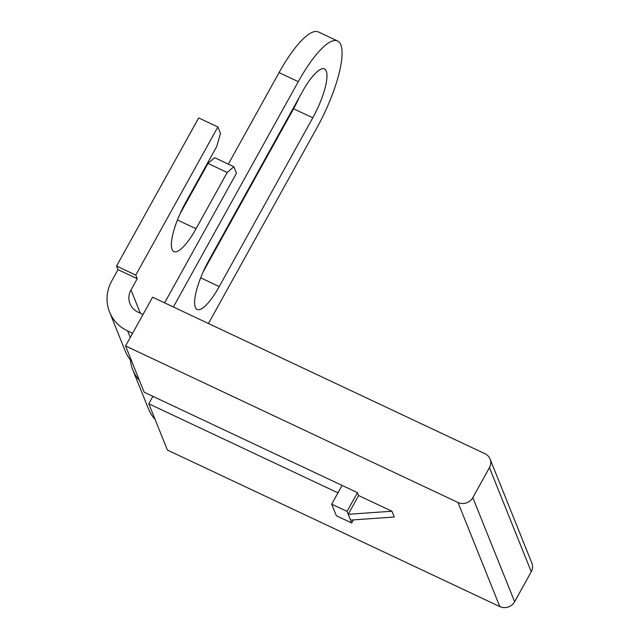 <?xml version="1.0" encoding="UTF-8"?>
<svg xmlns="http://www.w3.org/2000/svg" width="639" height="639" viewBox="0 0 639 639"><rect width="100%" height="100%" fill="white"/><g stroke="black" fill="none" stroke-linecap="round" stroke-linejoin="round"><path stroke-width="0.96" d="M152.921 396.348L148.799 403.784L167.386 450.048L499.818 606.595A11.023 10.312 158.1 0 0 514.627 601.746L472.812 497.653L489.442 467.652A11.023 10.312 -21.9 0 0 490.065 459.018A11.023 10.312 -21.9 0 0 485.033 453.754L152.593 297.199L125.571 345.955L144.15 392.218L357.457 492.661L358.615 495.552L348.223 514.299L391.899 511.224L394.223 517.007L350.547 520.082L347.057 511.408L357.457 492.661M337.959 492.861L148.799 403.784M490.065 459.018L531.872 563.111A11.023 10.312 158.1 0 1 531.257 571.745L514.627 601.746M391.899 511.224L358.615 495.552M125.571 345.955L458.011 502.502A11.023 10.312 -21.9 0 0 472.812 497.653M350.547 520.082L351.706 522.974L336.33 515.737L331.689 504.171L342.081 485.424M331.689 504.171L347.057 511.408M351.706 522.974L353.423 519.882M155.053 419.352A39.674 37.11 158.1 0 1 148.456 408.848L132.776 369.813A39.674 37.11 -21.9 0 0 139.374 380.317M130.396 359.853A39.674 37.11 -21.9 0 0 132.776 369.813M228.331 164.127L279.051 72.622A70.522 18.811 -64.8 0 1 318.39 31.95L337.608 41A70.522 18.811 115.2 0 0 298.269 81.672L173.377 306.984M203.114 271.95L293.573 108.766A39.674 10.583 115.2 0 0 299.252 97.36M208.45 323.502L316.856 127.936A70.522 18.811 115.2 0 0 337.608 41M219.249 286.568A39.674 10.583 -64.8 0 1 197.124 309.444A39.674 10.583 -64.8 0 1 208.793 260.544L302.335 91.792A39.674 10.583 -64.8 0 1 324.46 68.916A39.674 10.583 -64.8 0 1 312.791 117.816L219.249 286.568L200.662 277.813M142.992 314.524L138.048 312.199A17.628 16.494 158.1 0 1 129.997 303.765A17.628 16.494 158.1 0 1 130.987 289.954L137.225 278.708L135.772 275.089L217.883 126.969L220.495 133.471L216.749 146.459L185.566 202.715A39.674 10.583 -64.8 0 0 173.896 251.614A39.674 10.583 -64.8 0 0 196.021 228.738L227.196 172.482L207.987 163.432L214.632 157.673L233.85 166.723L227.196 172.482M132.6 333.278L127.648 330.946A39.674 37.11 -21.9 0 1 109.549 311.984A39.674 37.11 -21.9 0 1 111.769 280.904L118.007 269.658L116.554 266.04L198.665 117.919L217.883 126.969M179.886 214.121L207.987 163.432M135.772 275.089L116.554 266.04M233.85 166.723L236.462 173.233L164.606 302.854M137.225 278.708L118.007 269.658M131.826 361.522A39.674 37.11 158.1 0 1 125.228 351.019L109.549 311.984M489.442 467.652L531.257 571.745M458.011 502.502L499.818 606.595M279.051 72.622L298.269 81.672M293.573 108.766L312.791 117.816M196.021 228.738L177.434 219.984M140.356 313.286L130.987 289.954M130.276 337.472L127.648 330.946"/></g></svg>
